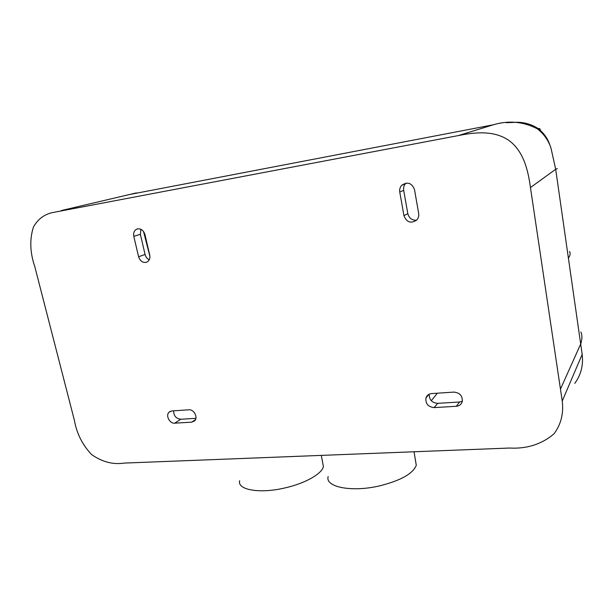 <?xml version="1.0" encoding="UTF-8"?>
<svg xmlns="http://www.w3.org/2000/svg" width="613" height="613" viewBox="0 0 613 613"><rect width="100%" height="100%" fill="white"/><g stroke="black" fill="none" stroke-linecap="round" stroke-linejoin="round"><path stroke-width="0.92" d="M574.787 383.355C580.994 374.88 583.453 365.241 582.174 354.414L555.692 169.265L530.452 187.555L562.236 401.055C563.768 413.491 561.01 424.434 553.96 433.889C541.654 444.279 526.82 449 509.464 448.042L124.148 463.091C113.014 464.784 102.164 461.941 91.598 454.562C82.418 444.846 76.679 433.422 74.388 420.303L34.688 266.211C29.976 252.418 29.547 239.376 33.409 227.101C37.677 219.462 43.845 214.657 51.898 212.703L458.34 135.58C474.73 132.247 493.971 130.109 508.966 140.484C523.671 151.281 528.138 170.475 530.452 187.555M188.827 409.806L171.839 410.94L169.05 412.197C165.372 415.499 169.648 423.752 174.72 423.169L191.693 422.15L194.513 420.939C198.382 417.66 194.045 409.162 188.827 409.806M133.803 236.373C133.205 232.971 134.155 230.565 136.661 229.155C140.538 228.113 143.304 229.898 144.944 234.518L149.725 255.031C150.308 258.395 149.357 260.755 146.875 262.119C142.998 263.115 140.231 261.33 138.599 256.755L133.803 236.373L140.362 234.319L140.906 229.27M399.76 192.061C399.37 189.478 400.005 187.233 401.684 185.333C407.476 181.433 411.752 182.858 414.511 189.609L418.664 213.424C419.047 215.991 418.395 218.197 416.717 220.052C410.932 223.814 406.68 222.366 403.959 215.699L399.76 192.061L403.683 190.306C403.285 187.67 403.944 185.387 405.653 183.448L406.021 183.08M453.865 392.098L431.629 393.584C428.702 393.914 426.801 395.416 425.928 398.09C425.468 403.76 428.211 406.932 434.134 407.607L456.333 406.281C459.352 405.967 461.321 404.434 462.24 401.691C462.715 395.937 459.926 392.741 453.865 392.098M127.864 194.842L493.289 124.791C508.667 120.232 523.349 121.566 537.333 128.814C543.754 133.749 548.298 140.132 550.957 147.978L555.692 169.265L557.317 168.636M174.72 423.169L180.766 419.254L195.892 418.319M180.766 419.254C176.084 418.641 173.709 415.829 173.64 410.825M149.243 259.812C147.12 258.755 145.733 256.97 145.074 254.464L140.362 234.319M416.541 220.236C411.974 220.404 409.063 218.197 407.814 213.631L403.683 190.306M462.348 401.285L459.635 401.99L437.69 403.346C431.95 402.795 429.123 399.745 429.207 394.205M581.101 356.927L576.902 366.75M143.519 231.438L149.924 256.479M328.162 476.569C324.867 486.983 351.402 492.484 379.508 485.902C400.787 480.538 413.047 473.665 416.281 465.275L415.438 460.179M239.668 480.699C237.016 489.764 259.1 493.917 284.309 488.078C304.761 483.634 322.009 473.864 323.396 466.57L322.545 462.003M580.871 331.955C582.235 334.974 582.243 338.843 580.886 343.564L560.688 388.619M493.289 124.791L458.34 135.58M136.5 192.873L61.246 210.573M191.693 422.15L195.455 419.644M138.599 256.755L145.074 254.464M403.959 215.699L407.814 213.631M456.333 406.281L459.635 401.99M434.134 407.607L437.69 403.346M537.333 128.814L538.199 128.63C539.685 128.339 540.375 128.883 540.252 130.27M437.375 393.201L431.276 400.726M568.519 258.019C570.305 255.215 570.603 253.039 569.423 251.499M582.174 354.414L562.236 401.055M169.05 412.197L170.299 411.323M136.661 229.155L137.603 228.841M401.684 185.333L405.653 183.448M425.928 398.09L428.717 394.465M550.957 147.978L548.926 142.454C546.604 136.967 543.034 132.362 538.199 128.63C532.015 124.539 525.096 122.416 517.441 122.255L506.346 122.715M416.281 465.275L414.036 451.766M323.396 466.57L321.312 455.39"/></g></svg>
